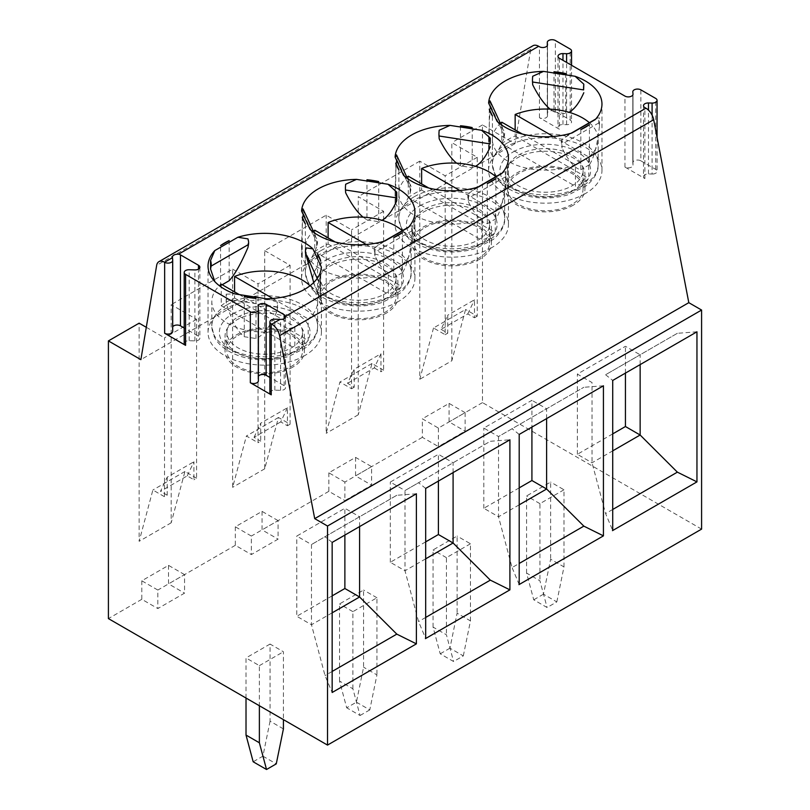 <?xml version="1.0" encoding="UTF-8"?>
<svg xmlns="http://www.w3.org/2000/svg" width="810" height="810" viewBox="0 0 810 810"><rect width="100%" height="100%" fill="white"/><g stroke="black" fill="none" stroke-linecap="round" stroke-linejoin="round"><path stroke-width="0.61" stroke-dasharray="4.05 3.04" d="M172.712 326.784A4.728 2.724 0 0 0 172.409 327.756A4.728 2.724 0 0 0 172.409 327.898L172.712 331.199M269.882 392.891A4.728 2.724 180 0 1 274.853 390.167L280.564 390.339A4.728 2.724 0 0 0 285.535 387.615A4.728 2.724 0 0 0 284.148 385.692L269.882 377.45M266.439 298.789L277.293 302.049A11.34 2.4 -81.2 0 1 277.486 306.98L277.293 310.625C270.246 326.349 263.149 335.654 256.011 338.529L244.256 336.717C237.522 331.695 231.508 320.355 226.192 302.717L226.192 294.151A11.34 2.4 -81.2 0 1 226.385 299.072L226.192 302.717M320.73 261.053L320.73 301.168L321.398 299.113L319.99 285.97L319.99 277.405L321.378 267.077M313.733 282.518L317.581 294.384L320.73 301.168M317.581 294.384L317.581 254.269M283.419 728.899L270.064 721.183L270.064 644.051L283.419 651.756L283.419 719.634M187.231 475.895L193.914 461.751L193.914 479.753L187.231 475.895L160.512 491.316L167.194 477.181L193.914 461.751M167.194 477.181L167.194 495.173L164.521 496.722L152.877 489.999L139.138 541.313L139.138 323.16M167.194 495.173L160.512 491.316M196.577 478.204L184.943 471.491L171.194 522.804L171.194 304.651L196.577 319.312L196.577 478.204L193.914 479.753M184.943 471.491L152.877 489.999M196.577 319.312L164.521 337.821L164.521 496.722M184.558 574.624L168.52 565.37L141.801 580.8L157.839 590.055L157.839 608.563L184.558 593.143L184.558 574.624L157.839 590.055M396.799 495.285L311.475 544.543L396.799 495.285L416.391 493.786M246.017 698.038L246.017 657.933L259.372 665.648L259.372 705.753M701.592 529.112L482.487 402.621L482.487 124.932L514.957 143.674L530.753 49.369A11.34 6.541 60 0 1 532.98 45.714M514.957 143.674L140.879 359.65M359.579 526.581L359.579 516.77L344.878 508.285L296.784 536.058L311.475 544.543L311.475 624.763L325.023 675.56L332.161 692.489M168.52 565.37L168.52 583.878L184.558 593.143M237.998 335.502A37.786 21.819 180 0 1 279.177 330.774A37.786 21.819 180 0 1 302.505 350.933A37.786 21.819 180 0 1 291.438 366.363A37.786 21.819 180 0 1 250.26 371.091A37.786 21.819 180 0 1 226.932 350.933A37.786 21.819 180 0 1 237.998 335.502M237.998 316.993A37.786 21.819 180 0 1 279.177 312.265A37.786 21.819 180 0 1 302.505 332.424A37.786 21.819 180 0 1 264.718 354.233A37.786 21.819 180 0 1 226.932 332.424A37.786 21.819 180 0 1 237.998 316.993M258.39 376.245A4.728 2.724 0 0 0 258.076 377.227A4.728 2.724 0 0 0 258.086 377.369L258.39 380.659M226.192 294.151L234.9 293.919M214.863 281.657L218.872 285.333M219.662 285.565L220.563 285.677L220.563 245.562M229.169 240.59L229.169 280.705M247.971 247.445L247.971 238.879M306.291 256.466L306.291 247.9M304.803 355.56A56.68 32.724 180 0 1 243.03 362.657A56.68 32.724 180 0 1 208.038 332.424A56.68 32.724 180 0 1 264.718 299.69A56.68 32.724 180 0 1 321.398 332.424A56.68 32.724 180 0 1 304.803 355.56M277.293 310.625L277.293 302.049M256.011 338.529L256.011 298.424M244.256 296.602L244.256 336.717M319.99 277.405A11.34 8.94 155.1 0 0 319.282 282.852L319.99 285.97M332.161 542.417L325.023 536.716M309.997 285.768A52.903 30.547 180 0 1 317.621 301.563A52.903 30.547 180 0 1 308.205 318.958L308.205 340.554A52.903 30.547 180 0 1 294.85 348.27L294.85 326.673A52.903 30.547 180 0 1 240.175 328.627A52.903 30.547 180 0 1 211.815 301.563A52.903 30.547 180 0 1 219.439 285.768M272.737 298.475L308.205 318.958M221.231 284.168L221.231 305.765A52.903 30.547 180 0 1 227.306 301.563A52.903 30.547 180 0 1 234.586 298.06L234.586 291.883M234.586 298.06L308.205 340.554M239.254 294.577L294.85 326.673M184.204 343.43A4.728 2.724 180 0 1 189.175 340.706L194.886 340.878A4.728 2.724 0 0 0 199.857 338.155A4.728 2.724 0 0 0 198.47 336.221L184.204 327.989M141.801 580.8L141.801 599.309L157.839 608.563M171.194 522.804L139.138 541.313M595.208 119.597L597.486 118.027L599.43 117.825A11.34 6.541 -120 0 0 598.914 122.867L599.43 126.4L599.43 117.825M562.029 139.421A11.34 6.541 -120 0 0 561.512 144.464L562.029 147.997L562.029 139.421L572.123 132.921M490.232 101.341A11.34 8.94 -24.9 0 1 490.718 106.13L490.009 109.472L490.009 100.906M497.077 121.318L503.709 130.4A11.34 8.94 -24.9 0 1 503.931 130.845A11.34 8.94 -24.9 0 1 504.407 135.635L503.709 138.976L503.709 130.4M378.705 181.572L378.705 221.687L382.016 220.29M408.169 227.59L410.437 226.01L412.391 225.818A11.34 6.541 -120 0 0 411.875 230.85L412.391 234.384L412.391 225.818M412.391 234.384C410.245 253.186 406.903 265.964 402.388 272.727L402.388 232.612M398.317 301.563A56.68 32.724 180 0 1 336.545 308.661A56.68 32.724 180 0 1 301.553 278.427A56.68 32.724 180 0 1 358.243 245.703A56.68 32.724 180 0 1 414.923 278.427A56.68 32.724 180 0 1 398.317 301.563M393.781 237.583L393.781 277.688C388.142 276.797 381.875 269.558 374.979 255.98L374.979 247.415L385.084 240.914M310.038 229.301L316.659 238.393A11.34 8.94 -24.9 0 1 316.882 238.828A11.34 8.94 -24.9 0 1 317.368 243.618L316.659 246.959L316.659 238.393M316.659 246.959C311.769 258.714 308.002 264.394 305.38 264.019L305.38 223.904M302.231 217.12L302.231 257.226L301.553 245.116L302.97 208.889M345.667 192.81L345.667 184.234M363.072 217.151L366.95 219.864L366.95 179.749M374.979 247.415A11.34 6.541 -120 0 0 374.463 252.457L374.979 255.98M425.675 488.42L418.547 482.73L490.313 441.288L509.905 439.789M425.675 541.86L390.309 562.282L405 570.766L418.547 621.574L425.726 638.604M425.675 558.829L405 570.766L405 490.546L418.547 482.73M264.718 250.654L290.101 265.315L290.101 424.217L278.468 417.494L264.718 468.808L264.718 250.654L326.177 215.177L351.56 229.827L351.56 388.729L339.927 382.016L326.177 433.33L326.177 215.177M278.083 520.628L262.045 511.373L235.325 526.804L251.353 536.058L251.353 554.567L278.083 539.146L278.083 520.628L251.353 536.058M453.094 472.594L453.094 462.783L438.402 454.299L390.309 482.061L405 490.546L490.313 441.288M438.402 481.079L438.402 454.299M339.532 681.068L339.532 603.936L363.579 590.055L363.579 667.187L356.42 702.179L346.69 707.788L339.532 681.068L352.897 688.783L360.055 715.503L346.69 707.788M390.309 562.282L390.309 482.061M356.42 702.179L369.785 709.894L376.944 674.902L363.579 667.187M305.38 264.019L302.231 257.226M352.897 688.783L352.897 611.651L376.944 597.77L376.944 674.902M369.785 709.894L360.055 715.503M352.897 611.651L339.532 603.936M376.944 597.77L363.579 590.055M402.388 272.727L393.781 277.688M232.652 269.173L258.036 283.824L258.036 442.726L246.402 436.003L232.652 487.326L232.652 269.173L171.194 304.651M331.523 281.516A37.786 21.819 180 0 1 372.701 276.787A37.786 21.819 180 0 1 396.029 296.936A37.786 21.819 180 0 1 384.963 312.366A37.786 21.819 180 0 1 343.774 317.095A37.786 21.819 180 0 1 320.446 296.936A37.786 21.819 180 0 1 331.523 281.516M331.523 262.997A37.786 21.819 180 0 1 372.701 258.269A37.786 21.819 180 0 1 396.029 278.427A37.786 21.819 180 0 1 358.243 300.247A37.786 21.819 180 0 1 320.446 278.427A37.786 21.819 180 0 1 331.523 262.997M303.193 209.324A11.34 8.94 -24.9 0 1 303.679 214.113L302.97 217.455M366.95 219.864L378.705 221.687M402.327 230.688A52.903 30.547 180 0 1 411.146 247.577A52.903 30.547 180 0 1 401.73 264.961L401.73 286.568A52.903 30.547 180 0 1 388.365 294.273L388.365 272.676A52.903 30.547 180 0 1 333.69 274.63A52.903 30.547 180 0 1 305.34 247.577A52.903 30.547 180 0 1 313.409 231.346M366.252 244.488L401.73 264.961M386.299 298.343A39.68 22.903 180 0 1 343.055 303.315A39.68 22.903 180 0 1 318.563 282.143A39.68 22.903 180 0 1 358.243 259.24A39.68 22.903 180 0 1 397.912 282.143A39.68 22.903 180 0 1 386.299 298.343M287.428 407.754L280.746 421.899L287.428 425.756L287.428 407.754L260.709 423.184L260.709 441.187L258.036 442.726M278.468 417.494L246.402 436.003M264.718 468.808L232.652 487.326M425.675 617.453L418.547 621.574M314.756 230.182L314.756 251.778A52.903 30.547 180 0 1 320.831 247.577A52.903 30.547 180 0 1 328.111 244.063L328.111 237.887M262.045 511.373L262.045 529.892L278.083 539.146M290.101 265.315L258.036 283.824M290.101 424.217L287.428 425.756M547.499 44.803L547.499 115.769A4.728 2.724 0 0 1 544.583 118.29A4.728 2.724 0 0 1 539.44 117.693L559.376 129.215L559.376 58.249M643.504 105.685L643.504 176.651A4.728 2.724 180 0 0 644.881 178.575L624.945 167.062A4.728 2.724 0 0 0 630.089 167.65A4.728 2.724 0 0 0 633.005 165.139A4.728 2.724 0 0 0 632.995 164.997L632.812 162.901A4.728 2.724 180 0 1 632.802 162.759A4.728 2.724 180 0 1 635.718 160.238A4.728 2.724 180 0 1 640.862 160.826L640.862 89.87M643.504 176.651A4.728 2.724 180 0 1 648.476 173.927L652.09 174.039L652.09 115.152M640.862 160.826L655.685 169.381A4.728 2.724 180 0 1 657.062 171.315A4.728 2.724 180 0 1 652.09 174.039M547.499 115.769A4.728 2.724 0 0 0 547.489 115.627L547.307 113.532A4.728 2.724 180 0 1 547.297 113.39A4.728 2.724 180 0 1 550.213 110.869A4.728 2.724 180 0 1 555.356 111.466L570.179 120.022A4.728 2.724 180 0 1 571.556 121.945A4.728 2.724 180 0 1 566.585 124.669L562.97 124.558A4.728 2.724 0 0 0 557.999 127.281A4.728 2.724 0 0 0 559.376 129.215M489.27 109.127L489.27 149.243L488.602 137.133L490.009 109.472M532.707 84.817L532.707 76.251M550.111 109.168L553.989 111.881L553.989 71.766M565.745 73.589L565.745 113.694L569.055 112.296M599.43 126.4C597.284 145.192 593.953 157.97 589.437 164.734L589.437 124.618M585.367 193.58A56.68 32.724 180 0 1 523.594 200.667A56.68 32.724 180 0 1 488.602 170.434A56.68 32.724 180 0 1 545.282 137.71A56.68 32.724 180 0 1 601.962 170.434A56.68 32.724 180 0 1 585.367 193.58M580.831 129.59L580.831 169.705C575.191 168.804 568.924 161.565 562.029 147.997M503.709 138.976C498.808 150.721 495.052 156.411 492.419 156.026L492.419 115.921M441.075 329.336L447.748 333.193L447.748 315.191L441.075 329.336L467.795 313.916L474.478 317.763L474.478 299.771L447.748 315.191M467.795 313.916L474.478 299.771M553.301 136.495L588.769 156.978L588.769 178.575A52.903 30.547 180 0 1 575.414 186.29L575.414 164.693A52.903 30.547 180 0 1 520.739 166.637A52.903 30.547 180 0 1 492.379 139.583A52.903 30.547 180 0 1 500.458 123.363M501.795 122.189L501.795 143.785A52.903 30.547 180 0 1 507.87 139.583A52.903 30.547 180 0 1 515.15 136.07L515.15 129.904M515.15 136.07L588.769 178.575M501.795 143.785L575.414 186.29M433.522 327.979L419.772 379.293L419.772 161.139L445.156 175.8L445.156 334.692L433.522 327.979L465.578 309.471L451.828 360.784L419.772 379.293M573.338 205.153A39.68 22.903 180 0 1 530.094 210.114A39.68 22.903 180 0 1 505.602 188.953A39.68 22.903 180 0 1 545.282 166.04A39.68 22.903 180 0 1 584.962 188.953A39.68 22.903 180 0 1 573.338 205.153M572.002 204.373A37.786 21.819 180 0 1 530.823 209.112A37.786 21.819 180 0 1 507.495 188.953A37.786 21.819 180 0 1 518.562 173.522A37.786 21.819 180 0 1 559.74 168.794A37.786 21.819 180 0 1 583.068 188.953A37.786 21.819 180 0 1 572.002 204.373M492.419 156.026L489.27 149.243M589.437 164.734L580.831 169.705M553.989 111.881L565.745 113.694M573.338 190.36A39.68 22.903 180 0 1 530.094 195.321A39.68 22.903 180 0 1 505.602 174.16A39.68 22.903 180 0 1 545.282 151.247A39.68 22.903 180 0 1 584.962 174.16A39.68 22.903 180 0 1 573.338 190.36M451.828 360.784L451.828 142.631L477.222 157.282L477.222 316.183L465.578 309.471M640.143 364.601L640.143 354.79L605.586 374.736L612.724 380.437M696.954 331.806L677.362 333.305L640.143 354.79L625.442 346.305L577.348 374.078L592.039 382.563L592.039 462.783L605.586 513.581L612.765 530.621M612.724 433.876L577.348 454.299L592.039 462.783L612.724 450.846M577.348 454.299L577.348 374.078M625.442 373.086L625.442 346.305M612.724 509.46L605.586 513.581M677.362 333.305L605.586 374.736M447.748 333.193L445.156 334.692M477.222 157.282L445.156 175.8M477.222 316.183L474.478 317.763M522.258 134.004L575.414 164.693M518.562 155.014A37.786 21.819 180 0 1 559.74 150.285A37.786 21.819 180 0 1 583.068 170.434A37.786 21.819 180 0 1 545.282 192.253A37.786 21.819 180 0 1 507.495 170.434A37.786 21.819 180 0 1 518.562 155.014M589.376 122.705A52.903 30.547 180 0 1 598.185 139.583A52.903 30.547 180 0 1 588.769 156.978M556.824 601.901L563.983 566.909L550.628 559.204L543.469 594.186L556.824 601.901L547.094 607.52L533.739 599.805L526.581 573.085L539.936 580.8L547.094 607.52M543.469 594.186L533.739 599.805M526.581 573.085L526.581 495.953L550.628 482.061L550.628 559.204M563.983 566.909L563.983 489.777L550.628 482.061M563.983 489.777L539.936 503.658L539.936 580.8M539.936 503.658L526.581 495.953M438.402 428.075L438.402 446.583L465.122 431.153L465.122 412.644L438.402 428.075L422.364 418.81L422.364 437.329L438.402 446.583M465.122 412.644L449.084 403.39L422.364 418.81M449.084 403.39L449.084 421.899L465.122 431.153M495.852 176.702A52.903 30.547 180 0 1 504.66 193.58A52.903 30.547 180 0 1 495.244 210.975L495.244 232.571A52.903 30.547 180 0 1 481.889 240.286L481.889 218.69A52.903 30.547 180 0 1 427.214 220.634A52.903 30.547 180 0 1 398.854 193.58A52.903 30.547 180 0 1 406.934 177.36M459.776 190.492L495.244 210.975M408.27 176.185L408.27 197.782A52.903 30.547 180 0 1 414.356 193.58A52.903 30.547 180 0 1 421.635 190.066L421.635 183.9M421.635 190.066L495.244 232.571M428.743 188.001L481.889 218.69M408.27 197.782L481.889 240.286M425.037 209A37.786 21.819 180 0 1 466.226 204.272A37.786 21.819 180 0 1 489.554 224.431A37.786 21.819 180 0 1 451.757 246.25A37.786 21.819 180 0 1 413.971 224.431A37.786 21.819 180 0 1 425.037 209M425.037 227.519A37.786 21.819 180 0 1 466.226 222.79A37.786 21.819 180 0 1 489.554 242.949A37.786 21.819 180 0 1 478.477 258.37A37.786 21.819 180 0 1 437.299 263.098A37.786 21.819 180 0 1 413.971 242.949A37.786 21.819 180 0 1 425.037 227.519M479.814 259.139A39.68 22.903 180 0 1 436.58 264.111A39.68 22.903 180 0 1 412.087 242.949A39.68 22.903 180 0 1 451.757 220.036A39.68 22.903 180 0 1 491.437 242.949A39.68 22.903 180 0 1 479.814 259.139M479.814 244.347A39.68 22.903 180 0 1 436.58 249.318A39.68 22.903 180 0 1 412.087 228.157A39.68 22.903 180 0 1 451.757 205.244A39.68 22.903 180 0 1 491.437 228.157A39.68 22.903 180 0 1 479.814 244.347M519.2 487.863L483.823 508.285L498.525 516.77L498.525 436.55L583.838 387.291L498.525 436.55L483.823 428.065L531.917 400.302L531.917 427.083M519.2 504.832L498.525 516.77L512.072 567.577L519.2 563.456M483.823 508.285L483.823 428.065M546.618 418.598L546.618 408.787L531.917 400.302M463.31 655.897L470.468 620.905L457.103 613.19L449.945 648.182L463.31 655.897L453.58 661.517L440.215 653.802L433.056 627.082L446.421 634.787L453.58 661.517M449.945 648.182L440.215 653.802M491.842 247.577A56.68 32.724 180 0 1 430.069 254.664A56.68 32.724 180 0 1 395.077 224.431A56.68 32.724 180 0 1 451.757 191.707A56.68 32.724 180 0 1 508.447 224.431A56.68 32.724 180 0 1 491.842 247.577M505.916 180.387L505.916 171.821A11.34 6.541 -120 0 0 505.399 176.863L505.916 180.387C503.759 199.189 500.428 211.967 495.912 218.73L487.306 223.702C481.666 222.801 475.399 215.561 468.504 201.994L468.504 193.418A11.34 6.541 -120 0 0 467.988 198.46L468.504 201.994M410.184 192.962L410.184 184.397A11.34 8.94 -24.9 0 1 410.407 184.832A11.34 8.94 -24.9 0 1 410.893 189.621L410.184 192.962C405.283 204.717 401.527 210.398 398.905 210.023L395.756 203.239L395.077 191.13L396.495 154.892M396.718 155.338A11.34 8.94 -24.9 0 1 397.194 160.127L396.495 163.468M439.182 138.814L439.182 130.248M456.597 163.164L460.465 165.868L472.23 167.69L475.541 166.293M347.551 383.332L374.271 367.902L380.953 353.767L354.233 369.188L347.551 383.332L354.233 387.19L354.233 369.188M374.271 367.902L380.953 371.76L380.953 353.767M383.626 370.221L371.992 363.498L358.243 414.811L358.243 196.668L383.626 211.319L383.626 370.221L380.953 371.76M371.992 363.498L339.927 382.016M354.233 387.19L351.56 388.729M371.598 466.641L344.878 482.061L344.878 500.58L371.598 485.149L371.598 466.641L355.57 457.377L328.85 472.807L344.878 482.061M433.056 627.082L433.056 549.939L457.103 536.058L457.103 613.19M470.468 620.905L470.468 543.773L457.103 536.058M470.468 543.773L446.421 557.655L446.421 634.787M446.421 557.655L433.056 549.939M358.243 414.811L326.177 433.33M328.85 472.807L328.85 491.326L344.878 500.58M355.57 457.377L355.57 475.895L371.598 485.149M395.756 163.124L395.756 203.239M398.905 210.023L398.905 169.908M472.23 127.575L472.23 167.69M460.465 165.868L460.465 125.763M403.552 175.314L410.184 184.397M501.684 173.593L503.962 172.014L505.916 171.821M468.504 193.418L478.599 186.918M495.912 218.73L495.912 178.615M487.306 183.586L487.306 223.702M383.626 211.319L351.56 229.827M519.2 434.423L512.072 428.733M603.43 385.793L583.838 387.291M519.24 584.607L512.072 567.577M280.746 421.899L254.026 437.329L260.709 441.187M254.026 437.329L260.709 423.184M335.218 241.998L388.365 272.676M314.756 251.778L388.365 294.273M386.299 313.136A39.68 22.903 180 0 1 343.055 318.107A39.68 22.903 180 0 1 318.563 296.936A39.68 22.903 180 0 1 358.243 274.033A39.68 22.903 180 0 1 397.912 296.936A39.68 22.903 180 0 1 386.299 313.136M235.325 526.804L235.325 545.312L251.353 554.567M292.774 367.132A39.68 22.903 180 0 1 249.531 372.094A39.68 22.903 180 0 1 225.038 350.933A39.68 22.903 180 0 1 264.718 328.02A39.68 22.903 180 0 1 304.398 350.933A39.68 22.903 180 0 1 292.774 367.132M292.774 352.34A39.68 22.903 180 0 1 249.531 357.301A39.68 22.903 180 0 1 225.038 336.14A39.68 22.903 180 0 1 264.718 313.237A39.68 22.903 180 0 1 304.398 336.14A39.68 22.903 180 0 1 292.774 352.34M328.111 244.063L401.73 286.568M220.563 285.677L222.203 284.735M270.064 644.051L246.017 657.933M270.064 721.183L262.906 756.165L253.176 761.785M259.372 665.648L283.419 651.756M344.878 535.066L344.878 508.285M332.161 612.826L311.475 624.763L296.784 616.278L296.784 536.058M332.161 671.449L325.023 675.56M262.906 756.165L276.261 763.881M332.161 595.856L296.784 616.278M221.231 305.765L294.85 348.27M482.487 124.932L451.828 142.631M419.772 161.139L358.243 196.668M146.296 327.301L164.521 337.821M482.487 402.621L449.084 421.899M422.364 437.329L355.57 475.895M328.85 491.326L262.045 529.892M235.325 545.312L168.52 583.878M141.801 599.309L108.408 618.597M172.409 327.898L172.409 256.973M284.148 385.692L284.148 318.705M277.486 306.98L226.385 299.072M530.753 49.369L156.664 265.346M280.564 390.339L280.564 319.383M274.853 390.167L274.853 319.201M232.652 313.905A45.35 26.183 180 0 1 308.519 325.64A45.35 26.183 180 0 1 252.983 357.706A45.35 26.183 180 0 1 232.652 313.905M227.306 304.651A52.903 30.547 180 0 1 284.968 298.029A52.903 30.547 180 0 1 317.621 326.248A52.903 30.547 180 0 1 264.718 356.795A52.903 30.547 180 0 1 211.815 326.248A52.903 30.547 180 0 1 227.306 304.651M317.226 278.417L319.282 282.852M194.886 340.878L194.886 269.912M198.47 336.221L198.47 269.112M598.914 122.867L561.512 144.464M504.407 135.635L490.718 106.13M411.875 230.85L374.463 252.457M317.368 243.618L303.679 214.113M320.831 250.654A52.903 30.547 180 0 1 378.483 244.033A52.903 30.547 180 0 1 411.146 272.251A52.903 30.547 180 0 1 358.243 302.798A52.903 30.547 180 0 1 305.34 272.251A52.903 30.547 180 0 1 320.831 250.654M539.44 117.693L539.44 46.737M624.945 167.062L624.945 96.096M644.881 178.575L644.881 107.608M648.476 173.927L648.476 110.17M655.685 169.381L655.685 98.415M632.812 162.901L632.812 94.952L632.802 162.759M632.995 164.997L632.995 94.314M547.489 115.627L547.489 44.945M547.307 113.532L547.307 45.583M555.356 111.466L555.356 40.5M570.179 120.022L570.179 49.056M566.585 124.669L566.585 62.41M562.97 124.558L562.97 60.315M513.216 151.926A45.35 26.183 180 0 1 589.083 163.66A45.35 26.183 180 0 1 533.547 195.726A45.35 26.183 180 0 1 513.216 151.926M507.87 142.671A52.903 30.547 180 0 1 565.532 136.05A52.903 30.547 180 0 1 598.185 164.268A52.903 30.547 180 0 1 545.282 194.815A52.903 30.547 180 0 1 492.379 164.268A52.903 30.547 180 0 1 507.87 142.671M414.356 196.668A52.903 30.547 180 0 1 472.007 190.046A52.903 30.547 180 0 1 504.66 218.265A52.903 30.547 180 0 1 451.757 248.802A52.903 30.547 180 0 1 398.854 218.265A52.903 30.547 180 0 1 414.356 196.668M419.691 205.922A45.35 26.183 180 0 1 495.558 217.657A45.35 26.183 180 0 1 440.022 249.723A45.35 26.183 180 0 1 419.691 205.922M410.893 189.621L397.194 160.127M505.399 176.863L467.988 198.46M326.177 259.909A45.35 26.183 180 0 1 402.043 271.654A45.35 26.183 180 0 1 346.508 303.709A45.35 26.183 180 0 1 326.177 259.909M189.175 340.706L189.175 269.74M258.086 377.369L258.086 306.403M172.409 256.841L172.409 327.756M317.621 301.563L317.621 326.248C318.219 332.88 314.442 339.937 306.291 347.409L289.008 356.349C275.197 360.572 260.992 361.108 246.382 357.969C225.909 352.947 216.786 342.934 214.103 336.292L211.815 326.248L211.815 301.563M302.505 350.933L302.505 332.424M226.932 350.933L226.932 332.424M321.398 332.424L321.398 299.113M208.038 332.424L208.038 266.085M233.766 293.726L234.839 293.898M266.51 298.789L267.786 298.991M199.857 267.189L199.857 338.155M567.375 135.402L571.171 133.215M595.704 119.05L597.486 118.027M500.995 124.527L503.931 130.845M414.923 278.427L414.923 212.088M301.553 278.427L301.553 245.116M380.335 243.395L384.132 241.198M408.665 227.033L410.437 226.01M396.029 296.936L396.029 278.427M320.446 296.936L320.446 278.427M313.956 232.51L316.882 238.828M305.34 247.577L305.34 272.251L307.628 282.295C310.311 288.937 319.434 298.961 339.906 303.973C354.507 307.111 368.712 306.575 382.522 302.353L399.806 293.412C407.957 285.94 411.733 278.883 411.146 272.251L411.146 247.577M657.062 137.346L657.062 171.315M633.005 94.173L633.005 165.139M547.297 45.593L547.297 113.39M571.556 65.276L571.556 121.945M557.999 56.315L557.999 127.281M601.962 170.434L601.962 104.105M488.602 170.434L488.602 137.133M598.185 139.583L598.185 164.268C598.782 170.9 595.006 177.947 586.855 185.429L569.572 194.359C555.761 198.582 541.556 199.128 526.946 195.99C506.473 190.968 497.35 180.954 494.667 174.312L492.379 164.268L492.379 139.583M584.962 188.953L584.962 174.16M505.602 188.953L505.602 174.16M583.068 188.953L583.068 170.434M507.495 188.953L507.495 170.434M398.854 193.58L398.854 218.265L401.142 228.309C403.825 234.94 412.958 244.964 433.431 249.976C448.031 253.125 462.237 252.578 476.047 248.356L493.33 239.416C501.481 231.944 505.258 224.897 504.66 218.265L504.66 193.58M489.554 242.949L489.554 224.431M413.971 242.949L413.971 224.431M491.437 242.949L491.437 228.157M412.087 242.949L412.087 228.157M407.47 178.524L410.407 184.832M473.86 189.398L477.647 187.211M502.18 173.046L503.962 172.014M508.447 224.431L508.447 158.092M395.077 224.431L395.077 191.13M397.912 296.936L397.912 282.143M318.563 296.936L318.563 282.143M285.535 316.659L285.535 387.615M258.076 306.261L258.076 377.227M304.398 350.933L304.398 336.14M225.038 350.933L225.038 336.14"/><path stroke-width="1.21" d="M146.296 327.301L139.138 323.16L108.408 340.909L140.879 359.65L156.664 265.346A11.34 6.541 60 0 1 158.892 261.691A11.34 6.541 60 0 1 164.562 262.258L164.653 262.308A4.728 2.724 0 0 0 169.796 262.896A4.728 2.724 0 0 0 172.712 260.375A4.728 2.724 0 0 0 172.712 260.233L172.409 256.973C172.814 255.079 174.849 254.148 178.534 254.188A4.728 2.724 180 0 1 180.468 254.866L198.47 265.265A4.728 2.724 180 0 1 199.857 267.189A4.728 2.724 180 0 1 194.886 269.912L189.175 269.74A4.728 2.724 0 0 0 184.204 272.464A4.728 2.724 0 0 0 185.581 274.387L250.331 311.769A4.728 2.724 0 0 0 255.474 312.366A4.728 2.724 0 0 0 258.39 309.845A4.728 2.724 0 0 0 258.39 309.703L258.086 306.403A4.728 2.724 180 0 1 258.076 306.261A4.728 2.724 180 0 1 260.992 303.74A4.728 2.724 180 0 1 266.146 304.327L284.148 314.725A4.728 2.724 180 0 1 285.484 316.285L285.525 316.659M184.204 327.989L180.468 325.833A4.728 2.724 0 0 0 172.712 326.784M269.882 377.45L266.146 375.293A4.728 2.724 0 0 0 258.39 376.245M172.712 260.516L172.712 331.199A4.728 2.724 180 0 1 172.712 331.341A4.728 2.724 180 0 1 169.796 333.862A4.728 2.724 180 0 1 164.653 333.264L185.581 345.354A4.728 2.724 180 0 1 184.204 343.43L184.204 272.464M317.581 254.269L320.73 261.053A56.68 32.724 180 0 0 317.581 254.269M283.419 719.634L283.419 728.899L276.261 763.881L266.531 769.5L253.176 761.785L246.017 735.065L246.017 698.038M246.017 735.065L259.372 742.78L266.531 769.5M259.372 705.753L259.372 742.78M327.513 526.024L701.592 310.048L688.804 302.667L653.68 119.708A11.34 6.541 60 0 0 645.904 108.196L285.484 316.285C285.505 318.34 283.865 319.373 280.564 319.383L274.853 319.201A4.728 2.724 0 0 0 269.882 321.924A4.728 2.724 0 0 0 271.259 323.858L271.816 324.172A11.34 6.541 60 0 1 279.592 335.684L314.715 518.643L327.513 526.024L327.513 745.089L108.408 618.597L108.408 340.909M258.39 309.987L258.39 380.659A4.728 2.724 180 0 1 258.39 380.811A4.728 2.724 180 0 1 255.474 383.322A4.728 2.724 180 0 1 250.331 382.735L271.259 394.824A4.728 2.724 180 0 1 269.882 392.891L269.882 321.924M688.804 302.667L314.715 518.643M321.317 267.908L321.378 267.077A56.68 32.724 180 0 1 304.803 289.221A56.68 32.724 180 0 1 266.439 298.789L234.9 293.919A56.68 32.724 180 0 1 208.038 266.085A56.68 32.724 180 0 1 214.792 250.584L237.877 237.259A56.68 32.724 180 0 1 312.923 248.873L306.291 247.9A11.34 8.94 155.1 0 0 305.593 253.348L313.733 282.518M214.792 250.584L210.57 260.476A11.34 6.541 60 0 1 211.086 266.115L210.57 269.042L210.57 260.476M237.877 237.259L247.971 238.879A11.34 6.541 60 0 1 248.488 244.509L247.971 247.445C241.076 263.503 234.809 274.59 229.169 280.705L222.203 284.735M210.57 269.042L214.863 281.657M218.872 285.333L219.662 285.565M220.563 245.562A56.68 32.724 180 0 1 229.169 240.59L220.563 245.562M256.011 298.424A56.68 32.724 180 0 1 244.256 296.602L256.011 298.424M312.923 248.873L321.378 267.077M416.391 493.786L332.161 542.417L332.161 692.489L416.391 643.859L416.391 493.786M234.586 291.883L234.586 276.463A52.903 30.547 180 0 1 309.997 285.768M234.586 276.463L272.737 298.475M219.439 285.768A52.903 30.547 180 0 1 221.231 284.168L239.254 294.577M595.208 119.597L572.123 132.921A56.68 32.724 180 0 1 497.077 121.318L488.622 103.113A56.68 32.724 180 0 1 543.561 71.391L575.1 76.272A56.68 32.724 180 0 1 601.962 104.105A56.68 32.724 180 0 1 595.208 119.597M488.622 103.113L490.009 100.906A11.34 8.94 -24.9 0 1 490.232 101.341L500.995 124.527M583.808 84.159A11.34 2.4 98.8 0 0 583.615 89.9L583.808 84.159L575.1 76.272M543.561 71.391L532.707 76.251A11.34 2.4 98.8 0 0 532.514 81.992L532.707 84.817C538.447 96.167 544.249 104.277 550.111 109.168M382.016 220.29C387.453 217.191 392.364 210.671 396.768 200.718L396.768 192.142L388.051 184.255A56.68 32.724 180 0 1 414.923 212.088A56.68 32.724 180 0 1 408.169 227.59L385.084 240.914A56.68 32.724 180 0 1 310.038 229.301L301.583 211.096A56.68 32.724 180 0 1 356.522 179.374L345.667 184.234A11.34 2.4 98.8 0 0 345.475 189.985L345.667 192.81C351.408 204.15 357.21 212.271 363.072 217.151M402.388 232.612A56.68 32.724 180 0 1 398.317 235.234A56.68 32.724 180 0 1 393.781 237.583L402.388 232.612M305.38 223.904A56.68 32.724 180 0 1 302.231 217.12L305.38 223.904M313.956 232.51L303.193 209.324A11.34 8.94 -24.9 0 0 302.97 208.889L301.583 211.096M366.95 179.749A56.68 32.724 180 0 1 378.705 181.572L366.95 179.749M425.422 638.644L509.905 589.862L509.905 439.789L425.675 488.42L425.675 638.493M453.094 472.594L453.094 543.004L438.402 534.519L438.402 481.079M438.402 534.519L425.675 541.86M396.768 192.142A11.34 2.4 98.8 0 0 396.576 197.893L396.768 200.718M328.111 237.887L328.111 222.466A52.903 30.547 180 0 1 402.327 230.688M328.111 222.466L366.252 244.488M509.905 589.862L490.313 580.132L453.094 543.004L425.675 558.829M490.313 580.132L425.675 617.453M313.409 231.346A52.903 30.547 180 0 1 314.756 230.182L335.218 241.998M158.892 261.691L532.98 45.714A11.34 6.541 60 0 1 538.65 46.281L539.44 46.737A4.728 2.724 180 0 0 544.583 47.324A4.728 2.724 180 0 0 547.499 44.803A4.728 2.724 180 0 0 547.489 44.661L547.307 42.576A4.728 2.724 0 0 1 547.297 42.424L547.297 45.593M645.904 108.196L644.881 107.608A4.728 2.724 180 0 1 643.504 105.685A4.728 2.724 180 0 1 648.476 102.961L652.09 103.072A4.728 2.724 0 0 0 657.062 100.349A4.728 2.724 0 0 0 655.685 98.415L640.862 89.87A4.728 2.724 180 0 0 635.718 89.272A4.728 2.724 180 0 0 632.802 91.793L632.812 91.935A4.728 2.724 180 0 1 632.802 91.793M562.97 60.315L562.97 53.592A4.728 2.724 180 0 0 557.999 56.315A4.728 2.724 180 0 0 559.376 58.249L624.945 96.096A4.728 2.724 0 0 0 630.089 96.694A4.728 2.724 0 0 0 633.005 94.173A4.728 2.724 0 0 0 632.995 94.031L632.812 91.935M562.97 53.592L566.585 53.703A4.728 2.724 0 0 0 571.556 50.979A4.728 2.724 0 0 0 570.179 49.056L555.356 40.5A4.728 2.724 0 0 0 550.213 39.913A4.728 2.724 0 0 0 547.297 42.424M356.522 179.374L388.051 184.255M398.905 169.908A56.68 32.724 180 0 1 395.756 163.124L398.905 169.908M460.465 125.763A56.68 32.724 180 0 1 472.23 127.575L460.465 125.763M450.046 125.388L481.575 130.268A56.68 32.724 180 0 1 508.447 158.092A56.68 32.724 180 0 1 501.684 173.593L478.599 186.918A56.68 32.724 180 0 1 403.552 175.314L395.108 157.099A56.68 32.724 180 0 1 450.046 125.388L439.182 130.248A11.34 2.4 98.8 0 0 439 135.989L439.182 138.814C444.923 150.154 450.724 158.274 456.597 163.164M495.912 178.615L487.306 183.586A56.68 32.724 180 0 0 491.842 181.237A56.68 32.724 180 0 0 495.912 178.615M589.437 124.618L580.831 129.59A56.68 32.724 180 0 0 585.367 127.241A56.68 32.724 180 0 0 589.437 124.618M553.989 71.766A56.68 32.724 180 0 1 565.745 73.589L553.989 71.766M492.419 115.921A56.68 32.724 180 0 1 489.27 109.127L492.419 115.921M701.592 310.048L701.592 529.112L327.513 745.089M569.055 112.296C574.492 109.208 579.403 102.688 583.808 92.725M515.15 129.904L515.15 114.473L553.301 136.495M612.724 433.876L625.442 426.526L640.143 435.01L612.724 450.846M612.724 530.51L612.724 380.437L696.954 331.806L696.954 481.879L677.362 472.149L612.724 509.46M677.362 472.149L640.143 435.01L640.143 364.601M625.442 426.526L625.442 373.086M696.954 481.879L612.471 530.651M500.458 123.363A52.903 30.547 180 0 1 501.795 122.189L522.258 134.004M515.15 114.473A52.903 30.547 180 0 1 589.376 122.705M421.635 183.9L421.635 168.47A52.903 30.547 180 0 1 495.852 176.702M421.635 168.47L459.776 190.492M406.934 177.36A52.903 30.547 180 0 1 408.27 176.185L428.743 188.001M519.2 487.863L531.917 480.522L546.618 489.007L519.2 504.832M531.917 480.522L531.917 427.083M490.101 143.897L490.283 138.145A11.34 2.4 98.8 0 0 490.101 143.897L439 135.989M395.108 157.099L396.495 154.892A11.34 8.94 -24.9 0 1 396.718 155.338L407.47 178.524M475.541 166.293C480.968 163.205 485.889 156.674 490.283 146.721M546.618 418.598L546.618 489.007L583.838 526.135L519.2 563.456M490.283 138.145L481.575 130.268M518.947 584.648L603.43 535.866L603.43 385.793L519.2 434.423L519.2 584.496M603.43 535.866L583.838 526.135M359.579 526.581L359.579 596.99L344.878 588.505L344.878 535.066M416.391 643.859L396.799 634.129L359.579 596.99L332.161 612.826M396.799 634.129L332.161 671.449M344.878 588.505L332.161 595.856M180.468 325.833L180.468 254.866M266.146 375.293L266.146 304.327M284.148 318.705L284.148 314.725M164.653 333.264L164.653 262.308M211.086 266.115L248.488 244.509M305.593 253.348L317.226 278.417M198.47 269.112L198.47 265.265M172.479 257.681L164.562 262.258M532.514 81.992L583.615 89.9M345.475 189.985L396.576 197.893M538.65 46.281L178.534 254.188M653.68 119.708L279.592 335.684M280.149 319.363L271.816 324.172M648.476 110.17L648.476 102.961M652.09 115.152L652.09 103.072M547.307 45.583L547.307 42.576M566.585 62.41L566.585 53.703M271.259 394.824L271.259 323.858M185.581 345.354L185.581 274.387M250.331 382.735L250.331 311.769M172.712 260.375L172.712 331.341M234.839 293.898L266.51 298.789M571.171 133.215L595.704 119.05M384.132 241.198L408.665 227.033M657.062 100.349L657.062 137.346M571.556 50.979L571.556 65.276M477.647 187.211L502.18 173.046M258.39 309.845L258.39 380.811"/></g></svg>
